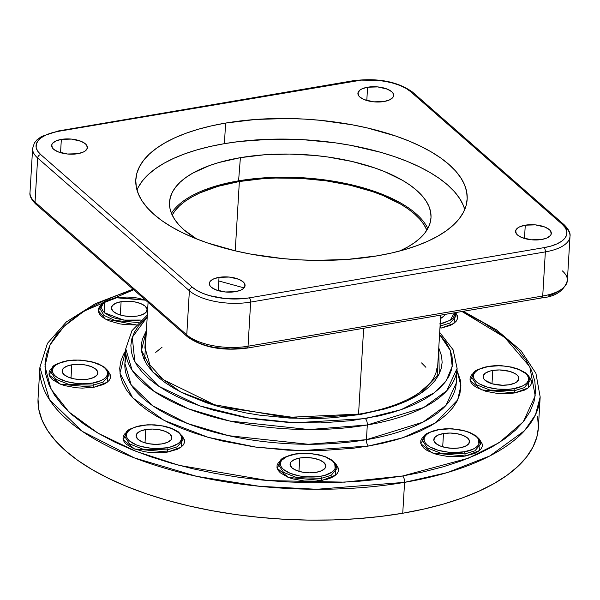 <?xml version="1.0" encoding="UTF-8"?>
<svg xmlns="http://www.w3.org/2000/svg" width="600" height="600" viewBox="0 0 600 600"><rect width="100%" height="100%" fill="white"/><g stroke="black" fill="none" stroke-linecap="round" stroke-linejoin="round"><path stroke-width="0.9" d="M66.675 361.013A1.627 0.705 80.3 0 1 66.96 360.765C49.26 365.73 53.483 366.472 50.655 371.692L55.613 379.192L68.963 384.442L93.278 385.147L103.245 382.058L109.125 375.165L107.685 370.425L104.415 367.14L97.965 363.668L90.705 361.478L80.835 360.105L73.627 360.053L66.968 360.765A1.627 0.705 80.3 0 1 67.335 360.9C74.01 359.228 94.838 359.647 104.535 367.778C113.558 376.02 100.312 382.245 92.617 383.025A1.627 0.705 80.3 0 1 93.278 385.147A1.627 0.705 -99.7 0 0 93.93 387.263L60.555 384.232L49.162 375.007L53.693 366.623M471.653 377.332L476.618 384.825L489.96 390.075L514.275 390.78A1.627 0.705 -99.7 0 0 513.615 388.658C506.94 390.33 486.112 389.91 476.415 381.78C467.393 373.538 480.638 367.312 488.332 366.532L479.895 368.978L476.82 370.725L474.668 372.735L473.528 374.933L473.445 377.228L474.42 379.545L476.415 381.78L479.355 383.858L487.582 387.225L497.842 389.123L508.582 389.265L513.615 388.658L522.053 386.22L525.127 384.472L527.28 382.462L528.42 380.265L528.502 377.962L527.528 375.653L525.533 373.41L518.82 369.495L509.4 366.817L504.105 366.075L498.69 365.775L488.332 366.532A1.627 0.705 -99.7 0 0 487.957 366.405A1.627 0.705 80.3 0 1 488.332 366.532C495.007 364.868 515.835 365.28 525.533 373.41C534.555 381.66 521.31 387.877 513.615 388.658A1.627 0.705 80.3 0 1 514.275 390.78L524.243 387.69L530.123 380.805L528.683 376.058L525.412 372.772L518.963 369.308L511.702 367.11L501.832 365.737L494.625 365.685L487.972 366.397C470.257 371.362 474.48 372.105 471.653 377.332L476.618 384.825L489.96 390.075L514.275 390.78A1.627 0.705 -99.7 0 0 514.928 392.903L481.553 389.865L470.16 380.64L474.69 372.255M492.795 370.44L492 383.737L492.795 370.44A17.895 7.59 -176.6 0 1 518.842 378.66A17.895 7.59 -176.6 0 1 509.153 384.757A17.895 7.59 -176.6 0 1 483.105 376.538A17.895 7.59 -176.6 0 1 492.795 370.44L499.493 369.945L509.64 371.37L514.965 373.545L516.862 374.888L518.153 376.335L518.73 379.32L516.607 382.043L514.612 383.175L509.153 384.757L502.455 385.245L492.308 383.827L485.085 380.303L483.795 378.855L483.217 375.87L485.34 373.147L489.847 371.108L492.795 370.44M121.095 301.702L120.308 315L121.095 301.702L127.8 301.215L134.73 301.882L140.828 303.623L145.17 306.157L147.09 309.097L146.303 312.007L142.92 314.438L137.46 316.02A17.895 7.59 -176.6 0 1 111.413 307.8A17.895 7.59 -176.6 0 1 121.095 301.702A17.895 7.59 -176.6 0 1 147.142 309.923A17.895 7.59 -176.6 0 1 137.46 316.02L130.755 316.507L123.825 315.84L117.727 314.1L113.392 311.565L111.465 308.625L112.26 305.715L115.642 303.285L121.095 301.702M116.265 297.668A1.627 0.705 80.3 0 1 116.632 297.795L145.605 300.18L137.7 298.08L132.413 297.337L126.998 297.038L116.632 297.795A1.627 0.705 -99.7 0 0 116.265 297.668A1.627 0.705 -99.7 0 0 115.972 297.915M102.105 304.118L99.705 306.368L98.43 308.82L98.34 311.392L99.427 313.98L101.655 316.478L104.94 318.803L109.155 320.858L119.692 323.85L125.602 324.683L136.343 324.923L105.27 318.99L98.243 310.553L102.998 303.525M99.953 308.595L103.837 315.3L114.938 320.505L138.517 322.575L114.938 320.505L103.837 315.3L99.953 308.595C102.788 303.375 98.565 302.632 116.273 297.668L145.185 299.812M71.797 364.8L71.002 378.097L71.797 364.8L78.495 364.312L85.425 364.987L91.523 366.72L95.865 369.255L97.785 372.195L96.998 375.105L93.615 377.535L88.155 379.118A17.895 7.59 -176.6 0 1 62.108 370.897A17.895 7.59 -176.6 0 1 71.797 364.8A17.895 7.59 -176.6 0 1 97.845 373.02A17.895 7.59 -176.6 0 1 88.155 379.118L81.457 379.612L74.528 378.938L68.43 377.197L64.088 374.67L62.168 371.722L62.955 368.812L66.338 366.382L71.797 364.8M145.8 429.548L145.005 442.853L145.8 429.548L152.505 429.06L159.428 429.735L165.532 431.467L169.868 434.002L171.795 436.95L171 439.86L167.618 442.29L162.165 443.865A17.895 7.59 -176.6 0 1 136.11 435.645A17.895 7.59 -176.6 0 1 145.8 429.548A17.895 7.59 -176.6 0 1 171.847 437.768A17.895 7.59 -176.6 0 1 162.165 443.865L155.46 444.36L148.53 443.685L142.433 441.952L138.09 439.418L136.17 436.47L136.958 433.56L140.34 431.13L145.8 429.548M126.81 431.97L124.403 434.213L123.135 436.673L123.038 439.237L124.132 441.825L126.36 444.33L133.852 448.702L144.39 451.702L150.308 452.528L162.308 452.692L167.94 452.018L177.368 449.287L180.803 447.338L183.203 445.088L184.477 442.635L184.567 440.062L182.032 435.705L181.26 446.993L167.94 452.018A1.627 0.705 80.3 0 1 167.28 449.895A1.627 0.705 -99.7 0 0 166.627 447.772C159.953 449.438 139.118 449.025 129.42 440.895C120.398 432.645 133.642 426.428 141.337 425.647A1.627 0.705 -99.7 0 0 140.962 425.513A1.627 0.705 -99.7 0 0 140.678 425.76A1.627 0.705 80.3 0 1 140.962 425.513C123.262 430.478 127.493 431.22 124.657 436.44L129.623 443.94L142.972 449.19L167.28 449.895L177.248 446.805L183.127 439.92L182.392 436.373L178.425 431.888L171.968 428.415L164.708 426.225L154.837 424.853L147.63 424.8L140.977 425.513A1.627 0.705 80.3 0 1 141.337 425.647C148.012 423.975 168.847 424.395 178.538 432.525C187.56 440.775 174.315 446.993 166.627 447.772A1.627 0.705 80.3 0 1 167.28 449.895A1.627 0.705 -99.7 0 0 167.94 452.018L134.558 448.98L123.165 439.755L127.703 431.37M299.76 458.025L298.972 471.322L299.76 458.025L306.465 457.53L313.395 458.205L319.493 459.938L323.827 462.472L325.755 465.42L324.96 468.33L321.577 470.76L316.125 472.342A17.895 7.59 -176.6 0 1 290.077 464.123A17.895 7.59 -176.6 0 1 299.76 458.025A17.895 7.59 -176.6 0 1 325.808 466.245A17.895 7.59 -176.6 0 1 316.125 472.342L309.42 472.83L302.49 472.155L296.392 470.423L292.05 467.888L290.13 464.94L290.918 462.03L294.3 459.6L299.76 458.025M334.673 462.99L335.737 475.043L321.9 480.487A1.627 0.705 80.3 0 1 321.24 478.365A1.627 0.705 -99.7 0 0 320.587 476.243C313.913 477.915 293.077 477.495 283.388 469.365C274.358 461.123 287.603 454.897 295.298 454.118A1.627 0.705 -99.7 0 0 294.93 453.99A1.627 0.705 -99.7 0 0 294.638 454.237A1.627 0.705 80.3 0 1 294.93 453.99C277.222 458.947 281.452 459.69 278.618 464.918L283.582 472.41L296.933 477.66L321.24 478.365L331.207 475.275L337.087 468.39L335.655 463.643L332.385 460.357L325.928 456.893L318.668 454.695L308.798 453.322L301.59 453.27L294.938 453.982A1.627 0.705 80.3 0 1 295.298 454.118C301.972 452.452 322.808 452.865 332.498 460.995C341.52 469.245 328.275 475.463 320.587 476.243A1.627 0.705 80.3 0 1 321.24 478.365A1.627 0.705 -99.7 0 0 321.9 480.487L288.517 477.45L277.125 468.225L281.663 459.84M443.49 433.537L442.702 446.835L443.49 433.537L450.195 433.043L457.125 433.717L463.222 435.457L467.558 437.985L469.485 440.933L468.69 443.842L465.308 446.272L459.855 447.855A17.895 7.59 -176.6 0 1 433.8 439.635A17.895 7.59 -176.6 0 1 443.49 433.537A17.895 7.59 -176.6 0 1 469.537 441.757A17.895 7.59 -176.6 0 1 459.855 447.855L453.15 448.342L446.22 447.668L440.123 445.935L435.78 443.4L433.86 440.46L434.647 437.55L438.03 435.12L443.49 433.537M478.395 438.502L479.467 450.555L465.63 456A1.627 0.705 80.3 0 1 464.97 453.877A1.627 0.705 -99.7 0 0 464.317 451.755C457.643 453.428 436.808 453.007 427.11 444.877C418.088 436.635 431.332 430.41 439.028 429.63A1.627 0.705 -99.7 0 0 438.66 429.502A1.627 0.705 -99.7 0 0 438.368 429.75A1.627 0.705 80.3 0 1 438.66 429.502C420.952 434.467 425.183 435.21 422.347 440.43L427.312 447.923L440.662 453.173L464.97 453.877L474.938 450.795L480.817 443.903L479.385 439.155L476.115 435.87L469.658 432.405L462.397 430.215L452.528 428.835L445.32 428.79L438.668 429.502A1.627 0.705 80.3 0 1 439.028 429.63C445.702 427.965 466.537 428.377 476.228 436.515C485.25 444.757 472.005 450.982 464.317 451.755A1.627 0.705 80.3 0 1 464.97 453.877A1.627 0.705 -99.7 0 0 465.63 456L432.248 452.97L420.855 443.745L425.393 435.353M454.972 312.705L456.12 316.058L450.24 322.942L440.272 326.032A1.627 0.705 -99.7 0 0 440.925 328.155A1.627 0.705 80.3 0 1 440.272 326.032L440.272 326.032A1.627 0.705 -99.7 0 0 440.138 324.885A1.627 0.705 80.3 0 1 440.272 326.032L450.24 322.942L456.12 316.058L455.438 312.63M439.612 323.91L444.165 322.882L451.125 319.718L453.278 317.715L454.41 315.517L454.403 312.803L450.173 320.355L440.205 323.805M440.925 328.155L453.915 323.385L455.7 312.585L457.56 316.2L457.47 318.772L456.195 321.225L453.795 323.475L450.353 325.425L440.925 328.155M133.035 289.185L95.325 303.697L66.36 321.923L47.453 343.35L39.9 367.275L49.47 399.697L82.373 431.408L134.377 457.897L196.583 476.325L259.59 486.308L316.837 489.278L404.58 482.347A4.883 2.123 -99.7 0 0 402.607 475.987L423.45 471.87L443.01 466.845L461.092 460.965L477.533 454.283L492.173 446.865L504.87 438.78L515.498 430.11L523.957 420.93L530.16 411.338L534.06 401.415L535.612 391.268L534.803 380.993L531.638 370.688L526.148 360.442L518.385 350.37L508.425 340.56L496.365 331.11L482.325 322.103L461.978 311.513L504.645 337.373L529.778 366.69L535.207 395.85L523.305 421.748L499.178 442.643L468.33 458.205L402.607 475.987A4.883 2.123 80.3 0 1 404.58 482.347A250.583 106.297 -176.6 0 1 39.9 367.275L38.062 398.16A250.583 106.297 3.4 0 0 402.743 513.24A250.583 106.297 3.4 0 0 538.342 427.882L540.173 396.99A250.583 106.297 -176.6 0 1 404.58 482.347L402.743 513.24L404.58 482.347L447.36 472.567L489.862 455.925L524.52 430.702L535.485 414.772L540.173 396.99L535.928 373.335L520.995 350.678L496.433 329.805L463.312 311.288M125.648 350.707L123.51 354.345L120.795 361.245L119.715 368.295L120.285 375.442L122.483 382.612L126.3 389.73L131.7 396.735L138.623 403.56L147.007 410.13L156.773 416.393L167.82 422.28L180.053 427.74L193.35 432.72L207.57 437.168L222.593 441.045L254.445 446.933L287.678 450.165L321.007 450.607L353.153 448.252L368.4 446.048L382.89 443.19L396.487 439.695L409.065 435.607L420.495 430.957L430.673 425.805L439.5 420.18L446.895 414.15L452.775 407.768L457.095 401.092L459.803 394.2L460.882 387.143L460.32 379.995L456.998 370.395L460.897 385.688L457.665 399.938L435.382 422.97L402.525 437.85L368.4 446.048A4.883 2.123 80.3 0 1 366.428 439.688L367.305 424.98A165.968 70.403 -176.6 0 1 125.76 348.757L132.097 370.23L153.892 391.23L188.34 408.78L229.538 420.99L309.188 429.562L367.305 424.98A4.883 2.123 -99.7 0 0 365.332 418.612L295.11 422.768L248.528 418.005L199.92 405.915L158.752 386.235L134.858 361.748L132.27 337.327L147.203 317.085L138.51 325.86L134.438 332.145L131.88 338.647L130.86 345.3L131.392 352.043L133.47 358.8L137.07 365.513L142.163 372.12L148.688 378.548L156.593 384.743L165.803 390.653L176.22 396.202L187.755 401.347L200.288 406.043L213.697 410.235L242.64 416.97L257.895 419.445L289.222 422.49L320.647 422.91L350.962 420.69L378.998 415.912L391.815 412.62L403.673 408.765L414.457 404.385L424.05 399.518L432.375 394.215L439.342 388.53L444.893 382.515L448.957 376.222L451.515 369.72L452.535 363.067L452.002 356.332L449.925 349.575L446.325 342.862L439.567 334.455L450.345 350.61L452.22 366.397L446.257 380.67L434.377 392.73L401.1 409.68L365.332 418.612A4.883 2.123 80.3 0 1 367.305 424.98L423.787 407.475L446.745 390.765L457.11 368.445A165.968 70.403 -176.6 0 1 367.305 424.98L366.428 439.688A165.968 70.403 3.4 0 1 124.89 363.465A165.968 70.403 3.4 0 1 126.233 356.168L124.89 363.465L131.227 384.945L153.015 405.945L187.462 423.487L228.66 435.697L308.317 444.27L366.428 439.688A4.883 2.123 -99.7 0 0 368.4 446.048L300.757 450.675L256.14 447.165L208.185 437.34L164.078 420.397L132.653 397.793L119.925 373.155L125.708 350.61M456.24 383.153L445.868 405.472L422.918 422.183L366.428 439.688A165.968 70.403 3.4 0 0 456.24 383.153L457.11 368.445L453.097 349.763L439.695 332.4M360.57 414.442L390.623 407.228L419.572 394.132L439.245 373.875L438.772 347.873L441.63 356.19L442.125 362.498L441.18 368.715L438.787 374.798L434.978 380.685L429.795 386.31L423.278 391.627L415.493 396.585L406.515 401.138L396.435 405.232L385.342 408.84L360.57 414.442A4.883 2.123 -99.7 0 0 359.46 414.053A4.883 2.123 80.3 0 1 360.57 414.442L333.15 417.735L318.772 418.463L289.38 418.072L260.077 415.222L245.812 412.905L218.745 406.612L206.197 402.69L183.69 393.48L173.947 388.29L165.337 382.77L157.942 376.972L151.83 370.957L147.075 364.778L143.708 358.5L141.765 352.178L141.27 345.877L142.222 339.653L146.407 330.502L141.48 350.392L152.865 372.082L180.653 391.965L219.54 406.838L301.035 418.522L360.57 414.442M358.605 414.772A4.883 2.123 80.3 0 1 359.46 414.053L286.305 417.428L214.5 404.752L163.148 379.612L149.91 364.92L145.875 350.812M402.607 475.987L344.498 482.153L267.998 480.577L179.333 465.405L136.102 451.395L98.175 433.283L68.992 412.005L50.992 389.077L44.963 366.233L49.98 345L63.93 326.452L84.142 311.093L133.688 289.748L119.505 294.472L103.065 301.155L88.425 308.572L75.735 316.657L65.108 325.335L56.648 334.515L50.438 344.108L46.537 354.022L44.985 364.17L45.795 374.445L48.96 384.757L54.45 394.995L62.213 405.067L72.172 414.877L84.233 424.335L98.273 433.335L114.165 441.803L131.752 449.655L150.87 456.817L171.33 463.207L192.938 468.787L215.475 473.482L238.74 477.255L262.5 480.067L286.522 481.897L310.59 482.722L334.455 482.543L357.9 481.35L380.692 479.153L402.607 475.987M444.757 314.445L443.993 315.998L440.52 318.465A17.895 7.59 -176.6 0 0 444.757 314.445M422.347 440.43L427.312 447.923L440.662 453.173L464.97 453.877L474.938 450.795L480.817 443.903L478.507 439.222M464.317 451.755L472.748 449.317L475.83 447.57L477.975 445.56L479.115 443.362L479.197 441.067L478.222 438.75L476.228 436.515L469.522 432.6L465.067 431.07L454.8 429.173L449.385 428.873L439.028 429.63L430.59 432.075L427.515 433.822L425.362 435.832L424.23 438.03L424.147 440.325L425.115 442.643L427.11 444.877L430.05 446.955L438.278 450.322L448.537 452.22L453.952 452.52L464.317 451.755M278.618 464.918L283.582 472.41L296.933 477.66L321.24 478.365L331.207 475.275L337.087 468.39L334.778 463.71M320.587 476.243L325.132 475.215L332.1 472.058L334.245 470.048L335.385 467.85L335.468 465.548L334.493 463.237L332.498 460.995L325.793 457.08L321.337 455.558L311.07 453.66L305.655 453.36L295.298 454.118L286.86 456.562L281.632 460.312L280.5 462.51L280.418 464.812L281.392 467.123L283.388 469.365L290.093 473.28L299.52 475.965L304.808 476.7L315.555 476.85L320.587 476.243M124.657 436.44L129.623 443.94L142.972 449.19L167.28 449.895L177.248 446.805L183.127 439.92L180.817 435.24M166.627 447.772L171.172 446.745L178.14 443.588L180.285 441.577L181.425 439.38L181.507 437.077L180.532 434.768L178.538 432.525L171.833 428.61L162.405 425.925L151.695 424.89L146.37 425.04L136.785 426.675L132.9 428.092L129.825 429.832L127.672 431.842L126.54 434.04L126.45 436.342L127.425 438.653L129.42 440.895L136.132 444.81L140.587 446.332L150.847 448.23L156.262 448.53L166.627 447.772M52.8 367.215L50.4 369.465L49.133 371.918L49.035 374.49L50.123 377.077L52.358 379.575L59.85 383.955L64.83 385.658L76.305 387.78L82.358 388.118L93.93 387.263L107.25 382.245L108.03 370.957L110.565 375.315L110.475 377.88L109.2 380.34L106.8 382.582L103.358 384.533L93.93 387.263A1.627 0.705 80.3 0 1 93.278 385.147A1.627 0.705 -99.7 0 0 92.617 383.025L101.055 380.58L104.13 378.832L106.282 376.822L107.422 374.625L107.505 372.33L106.53 370.013L104.535 367.778L101.595 365.7L93.367 362.332L83.108 360.435L77.692 360.135L67.335 360.9L58.898 363.337L55.823 365.085L53.67 367.095L52.53 369.293L52.448 371.595L53.422 373.905L55.418 376.14L58.358 378.225L66.585 381.585L76.845 383.483L82.26 383.782L92.617 383.025C85.942 384.69 65.115 384.278 55.418 376.14C46.395 367.897 59.64 361.673 67.335 360.9A1.627 0.705 -99.7 0 0 66.96 360.765M141.15 320.048L123.645 320.093L104.34 312.705L104.58 302.4L116.632 297.795L108.203 300.24L105.12 301.987L102.975 303.998L101.835 306.195L101.752 308.49L102.727 310.808L104.722 313.043L111.427 316.957L115.882 318.487L126.15 320.385L131.565 320.685L141.15 320.048M38.017 399.202L38.843 409.68L42.075 420.195L47.67 430.643L55.582 440.91L65.745 450.923L78.037 460.56L92.363 469.74L108.57 478.38L126.51 486.382L146.002 493.688L166.868 500.213L188.903 505.897L211.89 510.683L235.62 514.53L259.845 517.403L284.355 519.27L308.895 520.11L333.233 519.923L357.142 518.707L380.385 516.472L402.743 513.24L423.998 509.04L443.94 503.918L462.39 497.925L479.16 491.107L494.085 483.54L507.03 475.298L517.875 466.447L526.5 457.088L532.83 447.3L536.805 437.19L538.342 427.838M538.388 426.84L537.562 416.362M473.798 372.855L471.397 375.105L470.13 377.558L470.033 380.13L471.12 382.71L473.355 385.215L476.64 387.54L485.827 391.298L497.303 393.42L509.303 393.577L514.928 392.903L524.355 390.173L527.798 388.222L530.197 385.972L531.472 383.52L531.562 380.947L529.028 376.597L528.248 387.885L514.928 392.903A1.627 0.705 80.3 0 1 514.275 390.78L524.243 387.69L530.123 380.805L527.812 376.125M479.722 439.695L482.257 444.053L482.168 446.618L480.893 449.077L478.493 451.32L475.058 453.27L465.63 456L460.005 456.675L447.998 456.518L436.522 454.395L427.335 450.638L424.05 448.312L421.822 445.808L420.728 443.228L420.825 440.655L422.092 438.202L424.5 435.952M335.993 464.175L338.535 468.533L338.438 471.105L337.17 473.558L334.763 475.808L331.327 477.757L326.978 479.34L316.275 481.162L304.267 480.998L292.8 478.882L287.82 477.173L280.32 472.8L278.093 470.295L276.998 467.707L277.095 465.143L278.362 462.683L280.77 460.44M50.655 371.692L55.613 379.192L68.963 384.442L93.278 385.147L103.245 382.058L109.125 375.165L106.815 370.485M363.66 328.267L358.553 414.202L363.66 328.267M172.178 215.032A130.17 55.215 -176.6 0 1 239.362 181.515L235.245 250.853L239.362 181.515A130.17 55.215 -176.6 0 1 426.855 230.16L423.817 224.423L419.707 219.083L414.428 213.885L408.037 208.875L400.597 204.105L382.86 195.465L372.735 191.67L350.445 185.325L326.183 180.84L300.862 178.38L275.468 178.035L263.048 178.672L239.362 181.515L217.958 186.352L199.665 193.005L191.91 196.942L185.183 201.225L179.558 205.815L175.072 210.683L172.178 215.032M425.895 367.305L421.582 362.918M162.06 347.212L155.73 352.38M219.022 277.358A17.895 7.59 -176.6 0 1 245.07 285.577A17.895 7.59 -176.6 0 1 235.388 291.675A17.895 7.59 -176.6 0 1 209.34 283.455A17.895 7.59 -176.6 0 1 219.022 277.358L218.235 290.655L219.022 277.358L213.562 278.933L210.18 281.362L209.445 282.788L210.022 285.772L211.312 287.22L215.655 289.755L225.18 291.968L235.388 291.675L240.84 290.093L242.835 288.96L244.965 286.237L244.388 283.252L243.097 281.805L238.755 279.27L229.23 277.058L219.022 277.358M367.582 87.218A17.895 7.59 -176.6 0 1 393.638 95.438A17.895 7.59 -176.6 0 1 383.947 101.535A17.895 7.59 -176.6 0 1 357.9 93.315A17.895 7.59 -176.6 0 1 367.582 87.218L366.795 100.523L367.582 87.218L362.13 88.8L360.135 89.933L358.013 92.655L358.59 95.64L359.88 97.087L364.215 99.623L373.74 101.835L383.947 101.535L389.408 99.96L392.79 97.53L393.525 96.105L392.947 93.12L391.658 91.672L387.315 89.137L377.79 86.925L367.582 87.218M136.988 190.005A165.968 70.403 3.4 0 1 224.4 143.663L239.205 141.517L270.435 139.23L302.812 139.665L335.093 142.8L350.805 145.35L380.625 152.288L394.447 156.608L407.355 161.445L419.243 166.748L429.975 172.47L439.463 178.553L447.607 184.935L454.335 191.565L459.577 198.368L463.283 205.29L464.76 209.483A165.968 70.403 3.4 0 0 224.4 143.663L225.623 123.067A165.968 70.403 -176.6 0 1 467.16 199.29A165.968 70.403 -176.6 0 1 377.347 255.825A165.968 70.403 -176.6 0 1 135.81 179.602A165.968 70.403 -176.6 0 1 225.623 123.067L224.4 143.663L210.322 146.438L197.108 149.835L184.89 153.803L173.782 158.317L163.898 163.328L155.325 168.795L148.14 174.653L142.433 180.855L138.233 187.335M169.597 201.368A130.965 55.552 -176.6 0 0 196.688 238.965L183.99 229.845L178.688 224.618L174.547 219.248L171.623 213.788L169.935 208.29L169.5 202.815L170.325 197.407L172.403 192.12L175.718 187.005L180.225 182.115L185.887 177.495L192.653 173.183L209.22 165.667L218.865 162.532L240.397 157.657A130.965 55.552 -176.6 0 1 431.033 216.9A130.965 55.552 -176.6 0 1 399.683 251.025L407.865 246.892L414.638 242.587L420.3 237.96L424.808 233.07L428.123 227.955L430.2 222.667L431.025 217.26L430.59 211.785L428.903 206.288L425.978 200.827L421.838 195.458L416.535 190.23L410.107 185.19L402.623 180.39L384.772 171.697L374.58 167.88L352.163 161.498L327.75 156.983L315.082 155.483L289.447 154.065L264.233 154.8L240.397 157.657L238.583 180.833L240.397 157.657A130.965 55.552 -176.6 0 0 169.597 201.368L169.59 201.42M427.822 228.51A131.873 55.943 3.4 0 0 238.583 180.833A131.873 55.943 3.4 0 0 171.413 213.278M61.343 139.395A17.895 7.59 -176.6 0 1 87.39 147.615A17.895 7.59 -176.6 0 1 77.707 153.712A17.895 7.59 -176.6 0 1 51.653 145.493A17.895 7.59 -176.6 0 1 61.343 139.395L60.547 152.692L61.343 139.395L55.883 140.97L52.5 143.4L51.765 144.825L52.343 147.81L53.633 149.257L57.975 151.792L67.5 154.005L77.707 153.712L83.16 152.13L85.155 150.998L87.278 148.275L86.7 145.29L85.41 143.843L81.075 141.308L71.55 139.095L61.343 139.395M525.27 225.18A17.895 7.59 -176.6 0 1 551.317 233.4A17.895 7.59 -176.6 0 1 541.627 239.498A17.895 7.59 -176.6 0 1 515.58 231.278A17.895 7.59 -176.6 0 1 525.27 225.18L524.475 238.478L525.27 225.18L519.81 226.763L517.815 227.895L515.692 230.618L516.27 233.603L517.56 235.05L521.903 237.585L531.42 239.798L541.627 239.498L547.088 237.923L550.47 235.493L551.205 234.067L550.627 231.083L549.338 229.635L544.995 227.1L535.477 224.888L525.27 225.18M244.042 287.88L218.805 280.965M352.89 80.782A3.255 1.417 80.3 0 1 353.625 81.045A3.255 1.417 -99.7 0 0 352.905 80.782L58.215 130.98A3.255 1.417 80.3 0 1 58.935 131.25L353.625 81.045A42.307 17.947 -176.6 0 1 410.52 91.567A3.255 2.588 -48.8 0 1 412.493 92.062A3.255 2.588 131.2 0 0 410.52 91.567L562.252 224.325A3.255 2.588 -48.8 0 1 564.225 224.82A3.255 2.588 -48.8 0 1 564.967 226.778A45.562 19.328 -176.6 0 1 570 236.37A45.562 19.328 -176.6 0 1 545.347 251.888A45.562 19.328 3.4 0 0 569.985 236.618M564.225 224.82A3.255 2.588 131.2 0 0 562.252 224.325A42.307 17.947 -176.6 0 1 544.035 247.642A3.255 1.417 80.3 0 1 545.347 251.888A3.255 1.417 -99.7 0 0 544.035 247.642L249.345 297.847L241.642 298.77L225.218 298.545L209.52 295.642L202.71 293.31L196.942 290.505L192.45 287.325L40.718 154.567L37.665 151.148L36.172 147.608L36.3 144.09L38.047 140.73L41.332 137.655L46.035 134.985L51.983 132.825L58.935 131.25L361.327 80.123L377.752 80.347L385.845 81.48L393.45 83.25L400.26 85.582L406.028 88.387L410.52 91.567L562.252 224.325L565.305 227.745L566.798 231.285L566.67 234.803L564.93 238.163L561.638 241.237L556.935 243.907L550.987 246.067L544.035 247.642L249.345 297.847A42.307 17.947 -176.6 0 1 192.45 287.325L40.718 154.567A42.307 17.947 -176.6 0 1 58.935 131.25A3.255 1.417 -99.7 0 0 58.2 130.988L41.58 136.462L36.99 139.822L34.41 142.942L32.625 148.41A45.562 19.328 -176.6 0 0 37.657 158.002A3.255 2.588 -48.8 0 1 40.718 154.567A3.255 2.588 131.2 0 0 37.657 158.002L189.382 290.76A3.255 2.588 -48.8 0 1 192.45 287.325A3.255 2.588 131.2 0 0 189.382 290.76A45.562 19.328 3.4 0 0 250.657 302.093A3.255 1.417 -99.7 0 0 249.345 297.847A3.255 1.417 80.3 0 1 250.657 302.093L545.347 251.888L542.722 296.01L248.04 346.215L250.657 302.093L545.347 251.888L542.722 296.01A45.562 19.328 3.4 0 0 567.375 280.493L570 236.37C570.638 233.205 568.71 229.358 564.225 224.82L412.493 92.062C397.507 81.427 377.647 77.67 352.905 80.782M377.347 255.825L391.425 253.042L404.64 249.653L416.857 245.678L427.965 241.163L437.85 236.153L446.423 230.692L453.607 224.835L459.315 218.632L463.515 212.153L466.147 205.455L467.197 198.6L466.65 191.655L464.505 184.695L460.8 177.78L455.558 170.97L448.83 164.347L440.685 157.958L431.197 151.875L420.465 146.16L408.585 140.858L395.67 136.02L367.252 127.935L352.028 124.762L320.265 120.308L304.035 119.07L287.782 118.515L255.825 119.445L225.623 123.067L211.545 125.85L198.33 129.24L186.113 133.215L175.012 137.73L165.12 142.74L156.547 148.2L149.37 154.058L143.655 160.26L139.455 166.74L136.822 173.438L135.78 180.292L136.328 187.238L138.465 194.197L142.17 201.112L147.413 207.923L154.14 214.545L162.285 220.935L171.773 227.017L182.505 232.733L194.392 238.035L207.3 242.873L235.718 250.958L250.942 254.13L282.705 258.585L298.935 259.822L315.188 260.377L347.145 259.447L377.347 255.825M32.64 148.163A45.562 19.328 3.4 0 0 37.657 158.002L189.382 290.76L186.765 334.882A45.562 19.328 3.4 0 0 248.04 346.215L250.657 302.093A45.562 19.328 -176.6 0 1 189.382 290.76L186.765 334.882L35.032 202.125L37.657 158.002L35.032 202.125A3.255 2.588 131.2 0 0 35.775 204.083A3.255 2.588 -48.8 0 1 35.032 202.125A45.562 19.328 -176.6 0 1 30.015 192.285M37.748 204.577A3.255 2.588 -48.8 0 1 35.775 204.083C31.29 199.545 29.362 195.697 30 192.532A45.562 19.328 3.4 0 0 35.032 202.125L186.765 334.882A3.255 2.588 131.2 0 0 187.507 336.84L187.507 336.84A3.255 2.588 -48.8 0 1 186.765 334.882A45.562 19.328 -176.6 0 0 248.04 346.215A3.255 1.417 80.3 0 1 247.095 348.12A3.255 1.417 80.3 0 1 246.375 347.858L230.528 349.02L214.155 347.423L206.55 345.653L199.74 343.32L193.972 340.515L189.48 337.335M562.342 270.9A45.562 19.328 -176.6 0 1 567.36 280.74A45.562 19.328 -176.6 0 1 542.722 296.01A3.255 1.417 80.3 0 1 541.8 297.915A3.255 1.417 80.3 0 1 541.065 297.653M567.375 280.493C564.173 290.752 555.638 296.565 541.785 297.923A3.255 1.417 -99.7 0 0 542.722 296.01L248.04 346.215A3.255 1.417 -99.7 0 1 247.11 348.12M558.668 291.248L553.965 293.918L548.018 296.077M198.975 169.882L198.382 170.28M271.44 154.132L271.065 154.44M436.897 368.1C436.433 373.305 433.98 378.51 429.54 383.7L419.07 392.85C404.985 402.487 385.125 409.553 359.49 414.045M147.322 315.03L131.955 330.683L125.76 348.757L124.89 363.465M144.877 348.165L145.733 333.743M436.995 377.873L440.715 315.135M144.623 360.502L148.08 302.34M30 192.532L32.625 148.41M541.785 297.923L247.095 348.12C222.353 351.233 202.493 347.475 187.507 336.84L35.775 204.083"/></g></svg>
